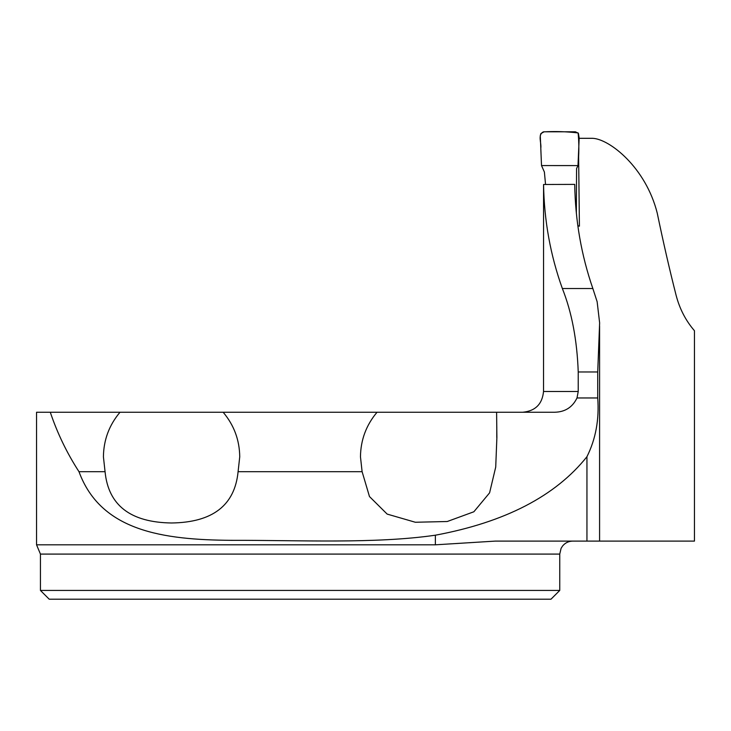 <?xml version="1.0" encoding="UTF-8"?>
<svg xmlns="http://www.w3.org/2000/svg" width="731" height="731" viewBox="0 0 731 731"><rect width="100%" height="100%" fill="white"/><g stroke="black" fill="none" stroke-linecap="round" stroke-linejoin="round"><path stroke-width="1.1" d="M579.162 138.314L592.704 138.314C609.553 139.091 645.784 167.372 657.251 213.178C663.3 242.336 669.587 269.73 676.129 295.37C679.656 308.884 685.76 320.671 694.45 330.723L694.45 541.104L495.271 541.104L435.365 544.814L36.55 544.814L40.443 554.089L40.443 590.438L559.754 590.438L550.991 599.201L49.205 599.201L40.443 590.438M578.23 391.478L543.526 391.478L543.562 184.486L574.721 184.386C575.288 220.451 581.328 255.165 592.85 288.526L597.136 301.711L599.63 322.883L597.72 371.978L578.23 371.978L578.23 391.478L577.006 397.966C572.501 407.295 565.017 412.046 554.555 412.247L496.605 412.247L496.888 437.503L495.719 467.072L489.587 492.849L473.862 511.773L447.244 521.514L415.345 522.254L387.156 514.094L369.475 496.55L362.11 471.705L360.465 456.811C360.675 439.98 366.204 425.122 377.041 412.247L496.605 412.247M579.418 226.171L577.828 225.715L579.418 226.171L578.568 151.92M543.562 184.486C544.166 220.616 550.434 255.302 562.358 288.526C571.788 312.247 577.079 340.07 578.23 371.978M36.55 544.814L36.55 412.247L50.284 412.247C57.374 433.264 66.941 453.092 78.994 471.705C100.832 531.3 163.26 539.825 231.197 540.328C299.317 540.136 374.775 543.992 435.365 535.202C505.03 522.245 555.551 496.075 586.947 456.692C595.747 439.02 599.338 419.448 597.72 397.966L597.72 371.978M78.994 471.705L105.063 471.705C108.343 505.313 130.493 522.4 171.529 522.985C212.602 522.455 234.788 505.359 238.087 471.705L362.11 471.705M50.284 412.247L120.003 412.247C109.157 425.122 103.628 439.98 103.418 456.811L105.063 471.705M238.087 471.705L239.741 456.811C239.53 439.98 234.002 425.122 223.156 412.247L120.003 412.247M223.156 412.247L377.041 412.247M576.348 213.269L576.567 168.532L577.993 165.59L579.18 137.985L578.376 133.225L575.388 131.799L544.12 131.799L540.876 133.581L540.282 135.664L541.516 165.581L544.385 172.004L545.554 184.504M541.516 165.581L577.993 165.59C579.08 154.479 579.126 143.587 578.12 132.941C566.79 131.58 555.204 131.224 543.361 131.872C537.422 134.751 541.653 143.066 540.794 148.338L541.516 165.581M597.72 397.966L577.006 397.966M562.358 288.526L592.85 288.526M559.754 590.438L559.754 554.089L40.443 554.089M586.947 456.692L586.947 541.104M435.365 535.202L435.365 544.814M543.526 391.478C542.301 404.097 535.375 411.014 522.756 412.247M496.788 437.503L496.788 426.685M599.584 326.081L599.584 541.104M559.754 554.089L561.079 548.378L562.541 546.048C565.191 542.841 568.581 541.196 572.738 541.104"/></g></svg>
